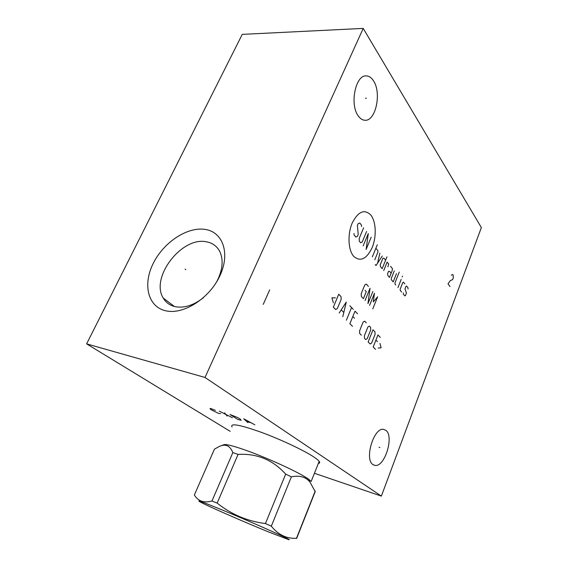 <?xml version="1.0" encoding="UTF-8"?>
<svg xmlns="http://www.w3.org/2000/svg" width="568" height="568" viewBox="0 0 568 568"><rect width="100%" height="100%" fill="white"/><g stroke="black" fill="none" stroke-linecap="round" stroke-linejoin="round"><path stroke-width="0.85" d="M230.161 431.332L86.634 343.874L205.012 377.457L381.369 496.105L314.423 473.286M232.064 426.959L231.843 426.639C230.551 423.039 240.264 424.892 260.982 432.191C280.493 439.334 303.745 450.268 313.756 456.928C316.837 458.972 318.726 460.563 319.401 461.699C319.969 462.686 319.621 463.268 318.343 463.452M86.634 343.874L242.245 34.378L363.215 28.4L481.366 227.569L381.369 496.105M205.012 377.457L363.215 28.4M165.622 310.76C147.786 306.741 142.689 284.419 153.154 263.552C163.378 242.628 186.801 226.824 204.65 229.344C222.635 231.538 230.587 252.987 219.944 275.693C209.571 298.449 183.294 315.126 165.622 310.76M358.195 115.815C349.498 104.413 355.54 74.692 366.31 75.892C369.079 75.984 371.486 77.646 373.538 80.883C381.788 92.989 375.675 121.289 365.018 120.26C362.476 120.182 360.204 118.698 358.195 115.815M372.949 464.596C364.159 459.391 373.794 427.413 383.471 429.344L385.935 430.381C394.27 436.238 384.848 467.095 375.121 465.426L372.949 464.596M203.514 297.632C193.631 305.357 184.153 308.36 175.086 306.656C169.825 305.421 165.884 302.566 163.272 298.094C150.108 277.702 181.497 236.679 206.021 241.741C212.51 242.792 217.175 246.235 220.029 252.057C223.65 260.591 222.528 270.524 216.664 281.842M220.86 445.894L223.622 444.794C225.006 443.906 231.162 445.298 242.096 448.976C264.489 456.48 300.657 473.009 308.878 479.399L311.165 481.437L319.18 461.365M296.645 538.45L315.204 491.618L309.872 481.934C305.669 476.871 299.506 475.175 291.384 476.836L285.661 474.117C272.846 459.895 256.984 453.321 238.063 454.393L232.837 452.575C229.941 445.39 225.219 443.452 218.673 446.775L214.434 449.153L194.362 494.955C198.026 501.196 203.891 503.212 211.956 501.019L232.837 452.575M238.063 454.393L217.161 503.106L211.956 501.019M315.233 491L296.489 538.279C286.719 538.876 278.32 534.843 271.312 526.181L265.426 523.568C247.314 521.204 231.226 514.388 217.161 503.106M291.384 476.836L271.312 526.181M216.727 507.728C199.226 500.685 194.568 499.208 202.755 503.291C213.589 508.623 246.434 522.908 268.359 531.861L288.587 539.6C295.644 541.602 246.91 519.926 216.727 507.728M285.661 474.117L265.426 523.568M185.786 269.708L185.097 269.14L185.786 269.708M365.458 98.221L366.388 98.228M379.076 447.257L379.885 447.506M372.175 247.57C376.648 236.813 376.144 221.847 370.925 215.166C364.471 208.733 358.216 211.381 352.167 223.11C347.353 234.321 348.17 250.161 353.729 256.388C360.424 262.068 366.573 259.129 372.175 247.57M361.553 226.554L361.489 225.141L359.764 222.99L358.145 223.678L357.4 225.46L358.216 234.527L357.471 236.302L355.845 237.026L354.084 234.911L354.02 233.483M366.601 231.495L362.214 242.032L360.623 242.77L359.331 241.215L359.21 238.404L363.634 227.804M363.186 245.852L368.284 233.583L366.14 249.402L371.188 237.197M372.345 256.857L377.294 244.787M374.774 259.782L377.933 252.043L377.89 250.694L375.881 248.223M375.214 264.581L376.016 265.533L382.236 256.047M379.878 253.136L377.578 263.147M385.601 260.194L384.053 258.291L382.931 258.177L380.17 264.993L380.61 266.79L382.172 268.671L386.971 256.814M387.901 266.797L388.661 263.964L387.135 262.082L383.727 270.538M391.132 273.229L389.627 271.405L388.533 271.326L387.518 273.847L387.937 275.608L389.449 277.418L392.133 270.723L392.424 268.6L390.557 266.293M394.284 270.886L391.288 278.391L391.324 279.676L393.184 281.906L396.492 273.606M399.261 272.1L394.987 282.85L395.03 284.121L395.761 285.001M397.941 287.628L401.193 279.392M402.165 276.935L402.492 276.119L402.165 276.935M404.856 283.908L403.45 282.168L402.769 282.552L400.184 289.112L400.22 290.362L401.647 292.08M403.379 292.96L403.415 294.203L404.814 295.892L405.481 295.495L406.44 293.06L404.984 288.885L405.942 286.442L406.61 286.059L407.994 287.77L408.023 289.005M368.412 286.407L366.353 284.085L364.805 284.909L361.205 293.727L361.326 296.411L363.421 298.683L366.275 291.654L365.039 290.276M372.878 291.427L367.95 303.603L370.045 288.239L365.075 300.479M372.793 308.857L377.642 296.787L373.282 301.913L374.475 293.223L369.576 305.364M335.454 297.888L331.918 297.817L333.388 302.836M333.338 307.181L335.66 309.51L337.356 308.58L341.176 299.386L341.027 296.61L338.741 294.231L333.338 307.181M342.802 316.646L346.281 302.062L339.181 313.025M341.311 309.965L343.711 312.386M346.366 320.203L351.556 307.544M349.81 305.726L353.296 309.34M357.57 313.784L355.014 311.129L349.881 323.717L352.479 326.309M354.538 318.265L352.82 316.511M366.303 322.851L364.67 321.147L363.137 322.056L359.565 330.903L359.686 333.515L361.347 335.177M364.386 335.752L364.5 338.329L365.721 339.55L367.233 338.606L370.719 329.887L370.613 327.317L369.406 326.075L367.901 326.983L364.386 335.752M368.149 341.971L370.144 343.967L371.635 343.029L375.065 334.382L374.972 331.84L372.998 329.795L368.149 341.971M380.262 337.335L377.954 334.942L373.183 346.998L375.526 349.341M377.464 341.68L375.917 340.097M378.203 348.035L381.135 347.815L379.999 343.47M269.672 289.886L263.232 304.405M450.012 286.584L448.01 283.83L450.396 280.528L452.611 279.676L453.257 277.958L453.172 275.189L452.675 274.486L451.283 275.161M215.343 410.337L210.756 408.484L210.117 408.491L210.139 408.917L211.459 409.947L218.602 413.412L220.561 413.625M219.305 411.154L232.404 417.75M227.101 416.081L224.637 412.822M230.019 414.505L237.758 419.44L241.173 420.306L240.023 418.9L237.41 417.445L230.019 414.505M254.847 424.814L243.736 418.786L247.946 422.642M246.789 421.442L250.935 422.748M163.272 298.094L174.461 306.507M375.121 465.426L373.382 464.873M308.878 479.399L309.872 481.934"/></g></svg>
